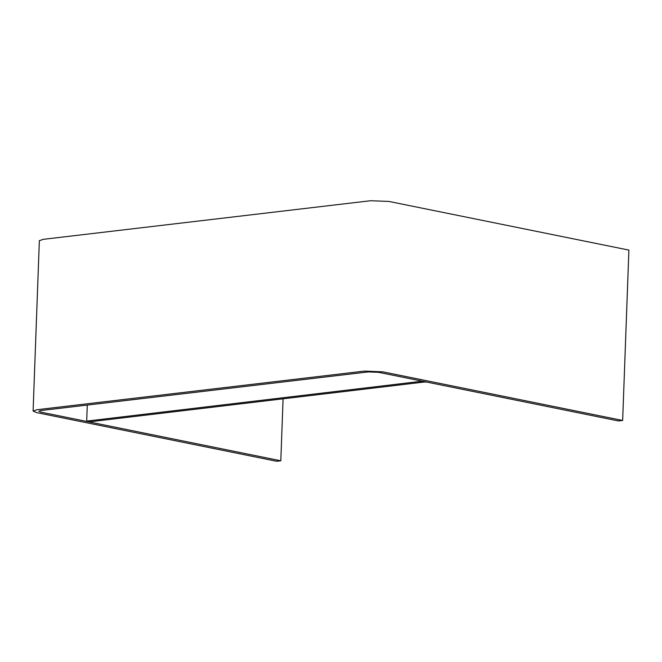<?xml version="1.0" encoding="UTF-8"?>
<svg xmlns="http://www.w3.org/2000/svg" width="662" height="662" viewBox="0 0 662 662"><rect width="100%" height="100%" fill="white"/><g stroke="black" fill="none" stroke-linecap="round" stroke-linejoin="round"><path stroke-width="0.99" d="M425.641 381.858L90.015 421.768L86.697 421.098L87.285 405.061M422.323 381.18L86.697 421.098M425.625 382.189L422.306 381.511M618.498 420.958L622.652 420.461L382.694 371.821L364.39 371.101L37.08 409.704L33.1 411.044L36.7 412.625L276.658 461.273L280.812 460.777L40.854 412.136L38.851 411.259L41.069 410.514L368.37 371.912L378.54 372.309L618.498 420.958M280.812 460.777L283.079 398.996M622.652 420.461L628.9 250.095L388.942 201.447L370.637 200.727L43.328 239.33L39.348 240.678L33.1 411.044"/></g></svg>
